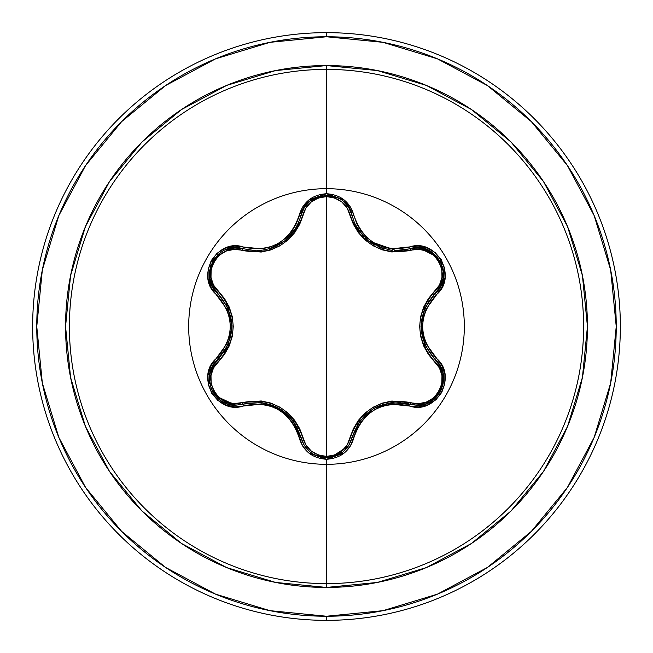 <?xml version="1.0" encoding="UTF-8"?>
<svg xmlns="http://www.w3.org/2000/svg" width="653" height="653" viewBox="0 0 653 653"><rect width="100%" height="100%" fill="white"/><g stroke="black" fill="none" stroke-linecap="round" stroke-linejoin="round"><path stroke-width="0.98" d="M331.471 457.28L342.98 451.958L348.751 445.468L352.065 437.575A2.057 0.473 13.4 0 1 353.942 437.534C363.182 411.235 381.515 400.648 408.933 405.782C435.69 415.928 458.528 376.397 436.326 358.285C418.132 337.111 418.132 315.921 436.326 294.715C458.504 276.643 435.739 237.08 408.933 247.218C381.54 252.368 363.215 241.781 353.942 215.466C349.943 201.981 340.793 194.733 326.5 193.721L326.5 188.684A137.816 137.816 0 0 1 464.316 326.5A137.816 137.816 0 0 1 326.5 464.316A137.816 137.816 0 0 1 188.684 326.5A137.816 137.816 0 0 1 326.5 188.684L326.5 193.721L308.902 199.932L302.682 206.928L296.258 223.799L291.76 231.448L285.785 238.043L278.496 243.332L270.285 246.997L261.567 248.883L234.566 246.099L225.138 248.197L217.057 253.282L211.221 260.629L208.144 269.379L208.078 278.611L211.017 287.41L226.738 309.081L229.456 317.546L230.395 326.484L229.464 335.422L226.746 343.911L210.862 365.892L207.972 375.108L208.34 384.65L211.801 393.367L217.841 400.403L225.807 405.072L234.9 406.917L261.551 404.117L270.252 405.995L278.48 409.66L285.753 414.933L291.752 421.544L296.258 429.201L302.682 446.064L308.902 453.068L326.5 459.279L326.5 583.611A257.111 257.111 0 0 0 583.611 326.5A257.111 257.111 0 0 0 326.5 69.389L326.5 188.684A137.816 137.816 0 0 1 464.316 326.5A137.816 137.816 0 0 1 326.5 464.316A137.816 137.816 0 0 1 188.684 326.5A137.816 137.816 0 0 1 326.5 188.684L326.5 69.389A257.111 257.111 0 0 0 69.389 326.5A257.111 257.111 0 0 0 326.5 583.611L326.5 587.439A260.939 260.939 0 0 1 65.561 326.5A260.939 260.939 0 0 1 326.5 65.561L326.5 69.389L326.5 65.561L275.59 70.573L226.64 85.421L181.526 109.533L141.987 141.987L109.533 181.526L85.421 226.64L70.573 275.59L65.561 326.5L70.573 377.41L85.421 426.36L109.533 471.474L141.987 511.013L181.526 543.467L226.64 567.579L275.59 582.427L326.5 587.439L377.41 582.427L426.36 567.579L471.474 543.467L511.013 511.013L543.467 471.474L567.579 426.36L582.427 377.41L587.439 326.5L582.427 275.59L567.579 226.64L543.467 181.526L511.013 141.987L471.474 109.533L426.36 85.421L377.41 70.573L326.5 65.561A260.939 260.939 0 0 1 587.439 326.5A260.939 260.939 0 0 1 326.5 587.439L326.5 583.611A257.111 257.111 0 0 0 583.611 326.5A257.111 257.111 0 0 0 326.5 69.389A257.111 257.111 0 0 0 69.389 326.5A257.111 257.111 0 0 0 326.5 583.611L326.5 459.279C340.793 458.267 349.943 451.019 353.942 437.534A2.057 0.473 -166.6 0 0 352.065 437.575L348.726 445.509L342.923 452.007L326.533 457.753L322.035 457.361M354.767 223.432L357.828 229.195M357.926 229.342L359.493 231.66M365.354 238.329L368.023 240.639M368.17 240.761L370.161 242.255M373.353 244.328L374.308 244.883M378.071 246.769L383.727 248.858M394.494 250.687L409.978 248.801M383.629 248.826L368.194 240.777L365.46 238.435M359.501 231.676L357.942 229.374M442.987 373.067L440.146 365.892L435.429 359.925L440.179 365.941L443.003 373.149L441.861 388.617L432.123 400.771L425.07 404.134L417.422 405.276L425.152 404.109M425.062 404.142L432.123 400.771L441.877 388.559L442.995 373.116M212.421 366.57L217.522 359.893A2.057 0.645 -133.4 0 0 218.265 361.607C199.247 376.936 219.245 411.463 241.977 402.623L234.141 403.603L226.281 401.97L219.277 397.783L214.004 391.457L211.139 383.727L210.992 375.557L213.507 367.908L224.51 354.367L229.26 345.861L232.239 336.499L233.268 326.541L232.256 316.599L229.285 307.179L224.534 298.674L213.507 285.092L211.001 277.468L211.131 269.314L213.988 261.584L219.253 255.241L226.264 251.038L234.133 249.397L261.127 252.05L270.742 249.936L279.884 245.855L288.006 239.994L294.674 232.697L299.678 224.314L305.906 207.964L311.252 201.973L318.378 197.998L326.5 196.602L326.5 456.398L318.386 455.002L311.252 451.027L305.906 445.036L299.694 428.719L294.707 420.344L288.079 413.071L279.966 407.194L270.832 403.089L261.176 400.958L241.977 402.623A2.057 0.645 -106.7 0 0 243.087 404.117L235.553 405.227L243.087 404.117L235.553 405.227L215.368 395.759M165.527 85.592L121.629 121.629L165.527 85.592L215.621 58.819L269.975 42.331L326.5 36.764A289.736 289.736 0 0 1 616.236 326.5A289.736 289.736 0 0 1 326.5 616.236L326.5 620.35A293.85 293.85 0 0 0 620.35 326.5A293.85 293.85 0 0 0 326.5 32.65L326.5 36.764L326.5 32.65A293.85 293.85 0 0 1 620.35 326.5A293.85 293.85 0 0 1 326.5 620.35A293.85 293.85 0 0 1 32.65 326.5A293.85 293.85 0 0 1 326.5 32.65A293.85 293.85 0 0 0 32.65 326.5A293.85 293.85 0 0 0 326.5 620.35L326.5 616.236A289.736 289.736 0 0 1 36.764 326.5A289.736 289.736 0 0 1 326.5 36.764L383.025 42.331L437.379 58.819L487.473 85.592L531.371 121.629L567.408 165.527L531.371 121.629M85.649 165.454L121.629 121.629M85.592 487.473L121.629 531.371L85.592 487.473L58.819 437.379L42.331 383.025L36.764 326.5L42.331 269.975L58.819 215.621L85.592 165.527M165.454 567.351L121.629 531.371M487.473 567.408L531.371 531.371L487.473 567.408L437.379 594.181L383.025 610.669L326.5 616.236L269.975 610.669L215.621 594.181L165.527 567.408M567.351 487.546L531.371 531.371M567.408 165.527L594.181 215.621L610.669 269.975L616.236 326.5L610.669 383.025L594.181 437.379L567.408 487.473M213.237 287.851L217.522 293.107A2.057 0.645 133.4 0 1 218.265 291.393C238.002 314.852 238.002 338.262 218.265 361.607A2.057 0.645 46.6 0 1 217.522 359.893A2.057 0.473 -133.4 0 0 216.625 358.252C194.463 376.348 217.278 415.888 244.067 405.725A2.057 0.473 -106.7 0 0 243.087 404.117A2.057 0.645 73.3 0 1 241.977 402.623C272.203 397.228 292.495 408.941 302.837 437.763C306.184 449.199 314.077 455.41 326.5 456.398C338.94 455.443 346.841 449.24 350.212 437.788C360.66 408.958 380.928 397.261 411.023 402.681C433.804 411.488 453.713 376.903 434.686 361.64C414.9 338.156 414.9 314.73 434.686 291.36C453.721 276.056 433.763 241.504 411.023 250.319C380.83 255.682 360.562 243.985 350.212 215.212C346.849 203.769 338.948 197.557 326.5 196.602L334.63 197.981L341.772 201.94L347.135 207.94L353.363 224.24L358.35 232.607L364.978 239.871L373.075 245.74L382.201 249.83L391.841 251.968L418.859 249.348L426.711 250.989L433.714 255.184L438.979 261.518L441.836 269.248L441.975 277.419L439.453 285.067L428.433 298.609L423.666 307.114L420.687 316.493L419.65 326.459L420.663 336.417L423.642 345.845L428.409 354.359L439.453 367.933L441.967 375.557L441.844 383.711L438.996 391.449L433.739 397.791L426.736 402.003L418.859 403.652L391.89 401.024L382.291 403.138L373.157 407.219L365.043 413.071L358.375 420.352L353.379 428.719L347.135 445.068L341.772 451.052L334.63 455.019L326.5 456.398L326.5 196.602C314.077 197.581 306.192 203.793 302.837 215.237A2.057 0.645 13.3 0 0 300.984 215.449A2.057 0.645 -166.7 0 1 302.837 215.237C292.389 244.116 272.105 255.829 241.977 250.377A2.057 0.645 106.7 0 1 243.087 248.875A2.057 0.645 -73.3 0 0 241.977 250.377C219.196 241.545 199.255 276.113 218.265 291.393A2.057 0.645 -46.6 0 0 217.522 293.107L217.473 293.058M212.756 391.988L212.282 391.131M209.637 374.789L211.156 369.272M304.257 445.403L300.984 437.551A2.057 0.645 166.7 0 0 302.837 437.763A2.057 0.645 -13.3 0 1 300.984 437.551L300.323 435.061M297.923 428.727L290.201 417.145M283.5 411.121L260.906 402.419M350.212 437.788A2.057 0.645 -166.6 0 0 352.065 437.575A2.057 0.645 13.4 0 1 350.212 437.788M349.69 443.869L348.792 445.419M348.384 446.048L330.834 457.394M309.979 451.884L305.71 447.493M434.351 399.089L417.422 405.276L409.904 404.183A2.057 0.645 106.6 0 0 411.023 402.681A2.057 0.645 -73.4 0 1 409.904 404.183L407.439 403.513M400.754 402.428L382.47 404.534M378.585 406.011L373.777 408.419L391.522 402.558L417.422 405.276L409.904 404.183C381.123 398.885 361.844 410.019 352.065 437.575L359.844 420.85L373.777 408.419M366.325 413.79L357.207 424.825M434.686 361.64A2.057 0.645 133.3 0 0 435.429 359.925A2.057 0.645 -46.7 0 1 434.686 361.64M435.714 360.195L440.538 366.594M440.84 367.166L443.199 383.964L434.572 398.901M438.824 289.173L435.429 293.075A2.057 0.645 46.7 0 0 434.686 291.36A2.057 0.645 -133.3 0 1 435.429 293.075L433.625 294.87M429.323 300.135L423.152 312.616M421.283 321.423L425.046 345.347M411.023 250.319A2.057 0.645 73.4 0 0 409.904 248.817A2.057 0.645 -106.6 0 1 411.023 250.319M416.598 247.732L418.377 247.74M418.948 247.765L437.616 257.2M426.907 249.495L418.402 247.74L409.904 248.817L418.459 247.74L426.989 249.528L440.171 260.874L441.991 264.734M351.926 214.861L352.065 215.425A2.057 0.645 -13.4 0 0 350.212 215.212A2.057 0.645 166.6 0 1 352.065 215.425L354.342 222.436M355.118 224.199L363.615 236.606M365.909 238.843L367.198 239.969M368.945 241.357L373.238 244.263M374.226 244.834L375.026 245.275M377.924 246.703L392.175 250.515M305.163 206.242L309.963 201.132M310.053 201.059L304.29 207.556L300.984 215.449L304.322 207.507L310.126 201.002L321.937 195.655M326.737 195.247L330.736 195.59M260.318 250.638L256.278 250.817L266.693 249.617M274.709 246.956L276.366 246.189M284.953 240.769L295.85 228.207M212.094 285.802L209.629 278.162M342.931 201.002L348.726 207.491L352.065 215.425A2.057 0.473 -13.4 0 0 353.942 215.466L350.359 206.903L344.123 199.908L326.5 193.721C312.224 194.757 303.09 202.022 299.107 215.498C289.875 241.839 271.526 252.433 244.067 247.275C217.318 237.104 194.439 276.611 216.625 294.748A2.057 0.473 -46.6 0 0 217.522 293.107L212.315 286.234L209.597 277.958L210.927 264.922M212.935 260.694L215.229 257.404M238.01 247.887L256.278 250.817L260.261 250.638M209.964 373.116L212.78 365.909L219.335 358.089M223.612 352.84L225.922 349.192M225.946 349.143L230.933 335.952M231.603 331.846L231.913 326.484L228.117 344.784L212.805 365.868M231.913 326.271L231.897 325.088M231.415 319.741L225.987 303.931M220.869 400.738L227.921 404.093L235.553 405.227L227.897 404.085L220.845 400.722L211.115 388.568L209.303 378.993M212.723 366.015L212.405 366.594M212.176 367.027L209.98 373.051M209.931 373.255L209.654 374.7M209.303 379.099L209.695 383.515M214.837 395.098L217.824 398.338M218.812 399.195L220.779 400.673M310.118 451.99L304.314 445.493L300.984 437.551C291.181 409.921 271.885 398.779 243.087 404.117L261.478 402.485L279.239 408.337L293.197 420.793L304.29 445.452L310.069 451.949M352.065 437.575C348.335 450.072 339.821 456.806 326.533 457.753L314.256 454.708M314.158 454.659L318.958 456.635M322.974 457.508L326.443 457.753M435.429 359.925A2.057 0.473 -46.7 0 1 436.326 358.285A2.057 0.473 133.3 0 0 435.429 359.925L424.809 344.817L421.005 326.508L424.809 308.192L435.429 293.075C416.41 315.375 416.41 337.658 435.429 359.925C452.88 374.291 440.253 406.705 417.422 405.276L409.904 404.183A2.057 0.473 106.6 0 0 408.933 405.782A2.057 0.473 -73.4 0 1 409.904 404.183M441.314 263.094L440.155 260.857L443.64 272.652M443.371 277.958L440.636 286.218L435.429 293.075A2.057 0.473 46.7 0 0 436.326 294.715A2.057 0.473 -133.3 0 1 435.429 293.075C455.99 276.268 434.8 239.447 409.904 248.817L396.763 250.744L409.904 248.817A2.057 0.473 -106.6 0 1 408.933 247.218A2.057 0.473 73.4 0 0 409.904 248.817L396.763 250.744L368.194 240.777L357.95 229.374L354.416 222.616L352.065 215.425A2.057 0.473 166.6 0 0 353.942 215.466L356.799 223.759L361.305 231.407L367.296 238.002L374.569 243.275L382.78 246.932L391.465 248.809L418.091 246.034L427.184 247.887L435.151 252.564L441.191 259.6L444.636 268.334L444.995 277.868L442.097 287.083L426.18 309.073L423.454 317.57L422.524 326.508L423.462 335.462L426.189 343.935L441.942 365.623L444.889 374.414L444.832 383.646L441.763 392.404L435.935 399.75L427.854 404.844L418.434 406.95L391.457 404.191L382.74 406.076L374.544 409.741L367.264 415.022L361.297 421.601L356.791 429.241L350.359 446.097L344.123 453.092L326.5 459.279C312.224 458.235 303.09 450.978 299.107 437.502A2.057 0.473 -13.3 0 1 300.984 437.551A2.057 0.473 166.7 0 0 299.107 437.502C289.842 411.145 271.493 400.55 244.067 405.725A2.057 0.473 73.3 0 0 243.087 404.117L235.553 405.227C212.698 406.639 200.112 374.234 217.522 359.893C236.5 337.609 236.5 315.35 217.522 293.107L228.117 308.2L231.913 326.484M440.62 286.259L443.363 277.998M443.64 272.627L442.971 267.95M437.012 256.507L427.07 249.56M310.085 201.034L326.533 195.247L338.466 198.12M348.751 207.523L342.964 201.026M338.409 198.088L334.058 196.349M328.973 195.361L326.508 195.247M321.252 195.786L310.191 200.953M269.395 248.899L274.611 246.997M284.977 240.745L287.989 238.116M293.989 231.113L295.14 229.383M295.213 229.26L298.299 223.44M295.123 229.407L293.907 231.235M287.94 238.165L284.896 240.81L269.46 248.883M209.605 278.007L212.829 260.874L221.294 251.985L217.563 254.907M226.028 249.56L234.549 247.789L243.087 248.883A2.057 0.473 -73.3 0 0 244.067 247.275A2.057 0.473 106.7 0 1 243.087 248.883C218.249 239.48 196.961 276.235 217.522 293.107A2.057 0.473 133.4 0 1 216.625 294.748C234.778 315.897 234.778 337.062 216.625 358.252A2.057 0.473 46.6 0 1 217.522 359.893M234.59 247.789L226.069 249.544M214.184 258.776L212.821 260.89M210.625 265.795L209.58 277.868M209.613 278.047L212.331 286.267M326.533 457.753C313.22 456.798 304.706 450.064 300.984 437.551M256.278 250.809C279.468 249.193 294.364 237.406 300.984 215.449A2.057 0.473 -166.7 0 1 299.107 215.498A2.057 0.473 13.3 0 0 300.984 215.449C305.286 189.207 347.763 189.223 352.065 215.425"/></g></svg>
